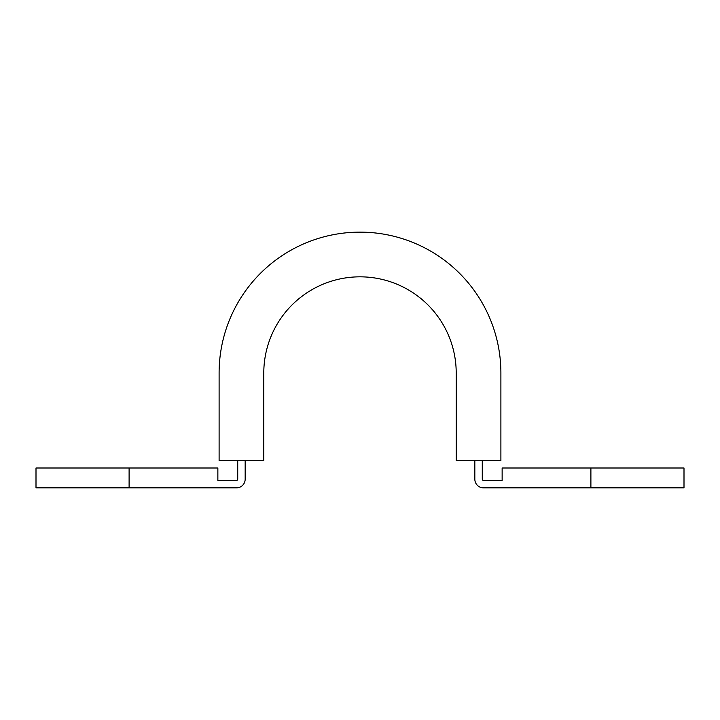 <?xml version="1.0" encoding="UTF-8"?>
<svg xmlns="http://www.w3.org/2000/svg" width="720" height="720" viewBox="0 0 720 720"><rect width="100%" height="100%" fill="white"/><g stroke="black" fill="none" stroke-linecap="round" stroke-linejoin="round"><path stroke-width="1.08" d="M474.831 460.548L474.831 479.169A8.694 8.694 0 0 0 483.516 487.863L684 487.863L684 468L502.137 468L502.137 480.411L483.516 480.411A1.242 1.242 0 0 1 482.274 479.169L482.274 460.548M237.726 460.548L237.726 479.169A1.242 1.242 0 0 1 236.484 480.411L217.863 480.411L217.863 468L129.105 468L129.105 487.863L36 487.863L36 468L129.105 468M129.105 487.863L236.484 487.863A8.694 8.694 0 0 0 245.169 479.169L245.169 460.548M500.895 460.548L500.895 373.032A140.895 140.895 0 0 0 360 232.137A140.895 140.895 0 0 0 219.105 373.032L219.105 460.548L263.79 460.548L263.79 373.032A96.21 96.21 0 0 1 360 276.831A96.21 96.21 0 0 1 456.21 373.032L456.21 460.548L500.895 460.548L500.895 373.032M590.895 487.863L590.895 468"/></g></svg>
